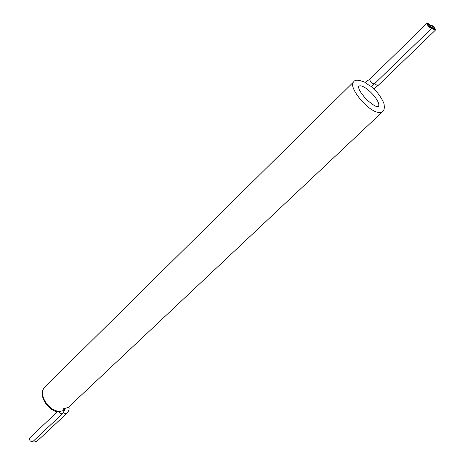 <?xml version="1.0" encoding="UTF-8"?>
<svg xmlns="http://www.w3.org/2000/svg" width="465" height="465" viewBox="0 0 465 465"><rect width="100%" height="100%" fill="white"/><g stroke="black" fill="none" stroke-linecap="round" stroke-linejoin="round"><path stroke-width="0.7" d="M382.463 111.85L68.622 407.067C68.291 407.485 66.338 408.101 62.758 408.909L64.385 409.549L64.757 410.304L60.235 411.293C48.575 411.949 37.351 393.634 45.093 386.799L45.303 386.595M371.117 86.38C379.242 92.785 384.642 103.637 384.137 104.916C384.607 108.171 384.096 110.443 382.596 111.722C381.463 112.821 379.574 112.949 376.929 112.112C365.467 108.944 348.053 86.287 353.621 81.939C354.812 79.451 358.846 79.672 365.711 82.601C367.925 84.694 369.791 85.955 371.297 86.391L374.296 83.979M430.916 26.139C429.143 24.052 427.817 23.122 426.928 23.355C427.661 25.924 429.259 27.563 431.735 28.278L431.596 27.208C433.357 29.289 434.676 30.213 435.554 29.987C434.833 27.435 433.241 25.802 430.776 25.081L430.916 26.139M430.328 27.383L430.892 27.418C430.421 25.744 429.381 24.68 427.771 24.215L430.328 27.383M434.165 29.097L434.723 29.126C434.252 27.47 433.211 26.406 431.613 25.935L434.165 29.097M62.798 413.432L33.102 441.337C30.335 441.814 29.231 440.657 29.801 437.879L29.836 437.85M66.733 413.42L36.84 441.378L35.253 441.535L33.91 440.582M64.804 410.235L63.763 410.694M358.323 86.641C362.485 81.392 383.114 102.591 378.022 106.892L375.912 106.305C372.756 104.852 369.146 102.044 365.083 97.888C361.712 93.884 359.718 90.983 359.108 89.181L358.323 86.641M59.369 411.595L60.235 411.293M373.883 88.867L378.214 85.357C377.481 85.717 376.348 85.095 374.802 83.491M431.718 28.295L374.319 83.962C371.75 83.473 370.221 81.904 369.722 79.259L365.159 82.299M63.566 412.577L65.216 413.711L66.768 413.391C69.105 410.781 69.704 408.689 68.558 407.119M59.09 411.589C60.078 413.565 61.322 414.17 62.833 413.402L64.35 410.519M59.875 411.537L60.584 411.839L59.683 411.595C51.295 413.937 35.811 395.732 45.093 386.799L353.621 81.939M426.928 23.355L369.722 79.259M430.776 25.081L430.369 25.476M435.536 30.004L378.214 85.357M64.385 409.549L64.821 410.066M29.801 437.879L57.689 411.467"/></g></svg>
